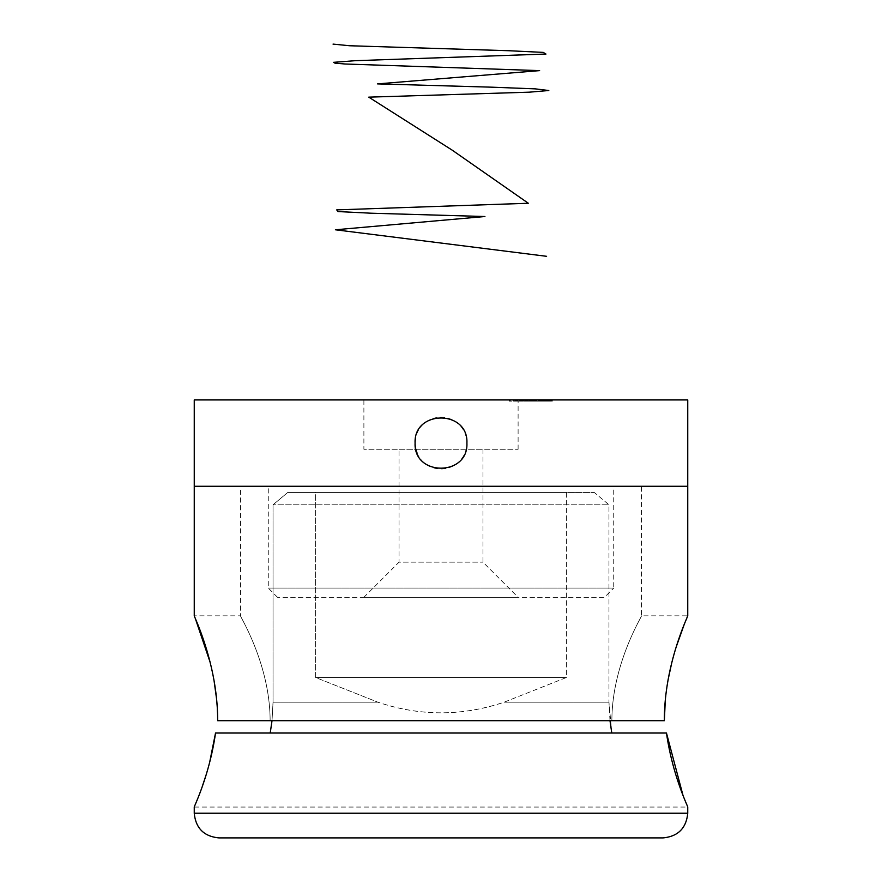 <?xml version="1.0" encoding="UTF-8"?>
<svg xmlns="http://www.w3.org/2000/svg" width="882" height="882" viewBox="0 0 882 882"><rect width="100%" height="100%" fill="white"/><g stroke="black" fill="none" stroke-linecap="round" stroke-linejoin="round"><path stroke-width="0.66" stroke-dasharray="4.41 3.31" d="M516.51 401.145L526.113 401.145L516.907 401.145L516.907 399.921L520.248 399.921L516.334 399.921L526.113 399.921L517.227 399.921L517.227 401.145L516.51 401.145L516.51 399.921M518.991 401.145L509.256 401.145L516.356 401.145L516.356 399.921L514.261 399.921L517.084 399.921L509.62 399.921L519.84 399.921L509.256 399.921L516.62 399.921L516.62 401.145L518.991 401.145L518.991 399.921M522.85 401.145L521.912 401.145L521.912 399.921L522.85 399.921L522.839 401.145L522.85 399.921M533.489 399.921L523.522 399.921L533.489 399.921L533.489 401.145L534.018 399.921L535.098 399.921L530.225 399.921L539.475 399.921L533.952 399.921L533.952 401.145L534.26 399.921L542.518 399.921L534.735 399.921L537.833 399.921L537.833 401.145L537.513 399.921L523.776 399.921L534.26 399.921L525.639 399.921L534.238 399.921L527.017 399.921L534.018 399.921L534.018 401.145L535.098 401.145L535.098 399.921L534.735 401.145L531.625 401.145L531.625 399.921M527.469 401.145L534.018 401.145L523.522 401.145L523.522 399.921L524.481 399.921L524.481 401.145L529.707 401.145L530.148 399.921L530.126 401.145L527.469 401.145L527.469 399.921M547.292 401.145L539.178 401.145L552.33 401.145L540.887 401.145L551.504 401.145L545.12 401.145L547.215 401.145L547.215 399.921L535.749 399.921L535.749 401.145L536.399 401.145L536.399 399.921L538.659 399.921L538.659 401.145L535.749 401.145L547.854 401.145L523.776 401.145L541.206 401.145L541.206 399.921L540.942 401.145L538.637 401.145L538.119 399.921L552.33 399.921L546.994 399.921L547.292 401.145L547.292 399.921M545.363 399.921L546.344 399.921L546.344 401.145L545.363 401.145L545.363 399.921M550.048 399.921L549.982 401.145L550.048 399.921M539.96 399.921L539.96 401.145L539.938 399.921L534.812 399.921L545.451 399.921L532.75 399.921L540.038 399.921L540.049 401.145L540.038 399.921M531.504 399.921L529.597 399.921L531.504 399.921L531.504 401.145L532.188 401.145L532.188 399.921M525.44 399.921L525.099 401.145L525.44 399.921M525.694 399.921L526.113 401.145L525.694 399.921M194.249 399.921L687.751 399.921M363.891 399.921L518.109 399.921L363.891 399.921L363.891 449.269L518.109 449.269L363.891 449.269M531.625 401.145L530.225 401.145L530.225 399.921L530.512 401.145L534.657 401.145L534.657 399.921M534.657 401.145L538.593 401.145L538.593 399.921L539.475 399.921L539.475 401.145L535.903 401.145L535.903 399.921L535.914 401.145L534.735 401.145L534.712 399.921M547.998 399.921L547.854 401.145L548.02 399.921L551.548 399.921L541.151 399.921L551.316 399.921L548.02 399.921L547.998 401.145M550.588 399.921L548.571 399.921L551.603 399.921L551.603 401.145L551.504 399.921L547.38 399.921L550.622 399.921L550.622 401.145L547.391 401.145L547.38 399.921L547.391 401.145L550.622 401.145L550.622 399.921L550.655 401.145L550.588 399.921M546.035 399.921L546.84 399.921L545.947 399.921L546.035 401.145L546.84 401.145L546.84 399.921M538.637 401.145L538.373 399.921L543.985 399.921L536.675 399.921L544.999 399.921L544.999 401.145L544.856 399.921L538.637 399.921M543.18 399.921L543.985 399.921L543.985 401.145L543.18 401.145L543.18 399.921M534.712 401.145L531.813 401.145L536.884 401.145L536.884 399.921L540.412 399.921L536.631 399.921L536.631 401.145L535.065 401.145L540.412 401.145L536.631 401.145L536.642 399.921M536.642 401.145L529.409 401.145L534.47 401.145L534.47 399.921L534.238 401.145L530.126 401.145L530.148 399.921M519.939 399.921L528.285 399.921L519.939 399.921L519.939 401.145L527.701 401.145L527.701 399.921M194.249 486.28L687.751 486.28L194.249 486.28M613.729 486.28L268.271 486.28L613.729 486.28L613.729 588.062L268.271 588.062L613.729 588.062L604.468 597.312L277.532 597.312L604.468 597.312M399.05 449.269L482.95 449.269L399.05 449.269L399.05 562.154L482.95 562.154L399.05 562.154L363.891 597.312L518.109 597.312L363.891 597.312M417.076 453.039A25.909 25.909 0 0 0 458.1 462.565A25.909 25.909 0 0 0 453.943 420.659A25.909 25.909 0 0 0 415.587 438.045M482.95 449.269L482.95 562.154L518.109 597.312M519.542 401.145L519.542 399.921L517.866 399.921L521.46 399.921L519.542 399.921L519.542 401.145L517.866 401.145L521.46 401.145L519.542 401.145M519.377 401.145L519.377 399.921M509.256 401.145L509.256 399.921M510.005 401.145L510.005 399.921M513.357 401.145L513.357 399.921M515.176 401.145L515.176 399.921M515.948 401.145L515.948 399.921M514.327 401.145L517.999 401.145L514.327 401.145L514.327 399.921L517.999 399.921L514.327 399.921M517.999 401.145L517.999 399.921M516.698 401.145L516.698 399.921M521.968 401.145L521.968 399.921M520.115 401.145L520.115 399.921M520.766 401.145L520.766 399.921M522.563 401.145L522.563 399.921M523.897 401.145L523.897 399.921M533.643 401.145L533.643 399.921M525.639 401.145L525.639 399.921M529.862 401.145L529.862 399.921L529.862 401.145M529.244 401.145L529.244 399.921M523.776 401.145L523.776 399.921M532.188 401.145L530.291 401.145L530.291 399.921M530.291 401.145L529.597 401.145L529.597 399.921L529.564 401.145L531.504 401.145M536.08 401.145L536.08 399.921L536.08 401.145M538.593 401.145L539.475 401.145L538.593 401.145M531.317 401.145L534.966 401.145L531.317 401.145L532.067 401.145L532.067 399.921L534.966 399.921L531.317 399.921L532.067 399.921L531.317 399.921L531.317 401.145M534.966 401.145L534.161 401.145L534.161 399.921L534.966 399.921L534.966 401.145M535.749 399.921L536.399 399.921L535.749 399.921M538.13 401.145L538.13 399.921L538.119 401.145M536.609 401.145L536.609 399.921M536.962 401.145L536.962 399.921L536.962 401.145M545.451 401.145L545.451 399.921M545.396 401.145L545.396 399.921M536.476 401.145L536.476 399.921M542.364 401.145L542.364 399.921M542.309 401.145L542.309 399.921M532.75 401.145L532.75 399.921M533.125 401.145L533.125 399.921M534.812 401.145L534.845 399.921M534.9 401.145L534.9 399.921M542.739 401.145L542.75 399.921M544.591 401.145L544.591 399.921M543.025 401.145L543.025 399.921M541.89 401.145L541.89 399.921M542.518 401.145L535.55 401.145L543.841 401.145L543.852 399.921L543.841 401.145L542.606 401.145L542.595 399.921L542.606 401.145L544.856 401.145L542.176 401.145L542.518 399.921M546.267 401.145L546.267 399.921M540.324 401.145L540.324 399.921L542.959 399.921L541.581 399.921L541.625 401.145L541.581 399.921L538.99 399.921L538.99 401.145L538.847 399.921L538.858 401.145M542.959 401.145L543.08 399.921L542.959 401.145M543.808 401.145L543.72 399.921L546.961 399.921L543.808 399.921L543.808 401.145L546.961 401.145L543.808 401.145M546.961 401.145L545.969 401.145L545.969 399.921L546.961 399.921L546.961 401.145M544.911 401.145L544.911 399.921M540.324 399.921L538.858 399.921M545.715 401.145L545.715 399.921M544.271 401.145L544.271 399.921L544.26 401.145M540.887 401.145L540.831 399.921L549.111 399.921L549.111 401.145L549.067 399.921L540.887 399.921L540.887 401.145M545.495 401.145L545.495 399.921M544.448 401.145L544.448 399.921M541.151 401.145L542.121 401.145L542.088 399.921L542.088 401.145L541.151 401.145L541.151 399.921M548.571 401.145L548.571 399.921M548.714 401.145L548.714 399.921M548.174 401.145L548.174 399.921M542.121 401.145L542.121 399.921M548.295 401.145L548.295 399.921L548.251 401.145M552.33 401.145L552.33 399.921L552.341 401.145M551.956 401.145L551.956 399.921M550.996 401.145L550.996 399.921M551.294 401.145L551.316 399.921M547.954 401.145L547.954 399.921M546.994 401.145L546.994 399.921M546.84 401.145L546.763 399.921M546.763 401.145L545.947 401.145L545.947 399.921M542.507 401.145L542.507 399.921M552.242 401.145L552.242 399.921M552.319 401.145L552.275 399.921L552.319 401.145M549.894 401.145L549.894 399.921L549.861 401.145M547.138 401.145L547.138 399.921L547.094 401.145M542.706 401.145L542.706 399.921L546.575 399.921L542.728 399.921L542.728 401.145M547.072 401.145L547.072 399.921L547.061 401.145M551.404 401.145L551.404 399.921L551.404 401.145M548.075 401.145L548.075 399.921M541.669 401.145L541.669 399.921M549.552 401.145L549.552 399.921M545.12 401.145L545.12 399.921L545.142 401.145M541.978 401.145L541.978 399.921L541.967 401.145M546.575 401.145L546.575 399.921M550.478 401.145L550.478 399.921M549.431 401.145L549.431 399.921M546.421 401.145L546.399 399.921M544.988 401.145L544.988 399.921L544.977 401.145M539.178 401.145L539.178 399.921M546.19 401.145L546.19 399.921M540.644 401.145L540.655 399.921M540.434 401.145L540.434 399.921M543.907 401.145L543.907 399.921M539.398 401.145L539.398 399.921M536.675 401.145L536.675 399.921L536.686 401.145M543.544 401.145L543.544 399.921M538.351 401.145L538.351 399.921M541.394 401.145L541.394 399.921M535.55 401.145L535.55 399.921L535.528 401.145M534.249 401.145L534.249 399.921M536.3 401.145L536.3 399.921M527.017 401.145L527.017 399.921M533.29 401.145L533.29 399.921M533.742 401.145L533.742 399.921M532.651 401.145L532.651 399.921M535.705 401.145L535.705 399.921M532.276 401.145L532.276 399.921M531.813 401.145L531.813 399.921M529.409 401.145L529.409 399.921M525.881 401.145L525.881 399.921M525.352 401.145L525.352 399.921M526.367 401.145L526.367 399.921M523.522 401.145L524.481 401.145L523.522 401.145M530.148 401.145L533.489 401.145M524.272 401.145L529.024 401.145L524.272 401.145L524.272 399.921L529.024 399.921L524.272 399.921L524.999 399.921L524.999 401.145L524.272 401.145M528.296 401.145L529.024 401.145L529.024 399.921L528.296 399.921L528.296 401.145M527.701 401.145L528.285 399.921M528.285 401.145L520.523 401.145L520.523 399.921L519.939 401.145M520.027 401.145L520.027 399.921M520.248 401.145L520.248 399.921M514.261 401.145L519.84 401.145L516.356 401.145L516.334 399.921L516.62 401.145L514.261 401.145L514.261 399.921M521.549 401.145L521.549 399.921M517.216 401.145L517.216 399.921M521.46 401.145L521.262 399.921L521.46 401.145M517.866 401.145L517.866 399.921M509.62 401.145L509.62 399.921M516.312 401.145L516.312 399.921M519.84 401.145L519.84 399.921M519.178 401.145L519.178 399.921M517.084 401.145L517.084 399.921M516.422 401.145L516.422 399.921M513.6 401.145L513.6 399.921M510.314 401.145L510.314 399.921M270.124 720.693L664.355 720.693L270.124 720.693C270.046 663.54 239.364 615.404 240.51 615.823C239.309 615.382 270.035 663.363 270.124 720.693C270.046 663.54 239.364 615.404 240.51 615.823C239.309 615.382 270.035 663.363 270.124 720.693L611.876 720.693C611.954 663.54 642.636 615.404 641.49 615.823C642.691 615.382 611.965 663.363 611.876 720.693C611.954 663.54 642.636 615.404 641.49 615.823C642.691 615.382 611.965 663.363 611.876 720.693M641.49 486.28L240.51 486.28L641.49 486.28L641.49 615.823L687.751 615.823M686.891 617.874L684.234 624.39M676.318 646.627L671.875 662.25M667.983 680.265L665.293 700.297M217.645 720.693L216.63 699.371M213.951 679.945L210.125 662.239M195.109 617.874L194.249 615.823L240.51 615.823L240.51 486.28M272.009 720.693L273.034 702.182L273.034 504.791L287.775 492.443L594.225 492.443L608.966 504.791L273.034 504.791L608.966 504.791L608.966 702.182L608.966 504.791L594.225 492.443L566.398 492.443L566.398 677.508L504.129 702.182C462.278 716.36 420.185 716.36 377.871 702.182C419.722 716.36 461.815 716.36 504.129 702.182L566.398 677.508L566.398 492.443L287.775 492.443L594.225 492.443L315.602 492.443L315.602 677.508L377.871 702.182L315.602 677.508L315.602 492.443L287.775 492.443L273.034 504.791L273.034 702.182L272.02 720.693M215.528 733.03L666.472 733.03M682.944 795.178L687.751 807.052L194.249 807.052L202.309 786.358M205.925 775.476L209.552 762.864M609.991 720.693L608.966 702.182L611.777 733.03L270.223 733.03L611.777 733.03M218.923 837.9L663.077 837.9M566.398 677.508L315.602 677.508L566.398 677.508M521.427 401.145L521.427 399.921M545.561 401.145L545.561 399.921M551.548 401.145L551.548 399.921L551.548 401.145M547.457 401.145L547.457 399.921M542.871 401.145L542.871 399.921M543.775 401.145L543.775 399.921M539.486 401.145L539.486 399.921M535.242 401.145L535.242 399.921L535.275 401.145M532.32 401.145L532.32 399.921M532.629 401.145L532.629 399.921M608.966 702.182L504.129 702.182L608.966 702.182M377.871 702.182L273.034 702.182L377.871 702.182M687.751 813.226L194.249 813.226M518.109 449.269L518.109 399.921M277.532 597.312L268.271 588.062L268.271 486.28M525.981 399.921L525.981 401.145M526.885 399.921L526.885 401.145M530.027 399.921L530.027 401.145M539.85 399.921L539.85 401.145M538.924 399.921L538.924 401.145M530.986 399.921L530.986 401.145M537.921 399.921L537.921 401.145M544.106 399.921L544.106 401.145M541.504 399.921L541.504 401.145M535.429 399.921L535.429 401.145M530.369 399.921L530.369 401.145M523.754 399.921L523.754 401.145M515.32 399.921L515.32 401.145M522.905 399.921L522.905 401.145M516.213 399.921L516.213 401.145M522.012 399.921L522.012 401.145"/><path stroke-width="1.32" d="M686.891 617.874L687.751 615.823L687.751 399.921L194.249 399.921L194.249 486.28L687.751 486.28L194.249 486.28L194.249 615.823M415.587 438.045A25.909 25.909 0 0 0 415.091 443.095C413.493 409.689 468.496 409.656 466.909 443.084C468.529 476.467 413.526 476.589 415.091 443.095A25.909 25.909 0 0 0 417.076 453.039M270.124 720.693L217.645 720.693C217.876 663.926 193.401 615.019 194.249 615.823C193.367 615.041 217.854 663.705 217.645 720.693L664.355 720.693C664.124 663.926 688.599 615.019 687.751 615.823C688.633 615.041 664.146 663.705 664.355 720.693L611.876 720.693M684.234 624.39L676.318 646.627M671.875 662.25L667.983 680.265M665.293 700.297L664.355 720.693M216.63 699.371L213.951 679.945M210.125 662.239L195.109 617.874M272.02 720.693L270.223 733.03L272.009 720.693M209.552 762.864L215.528 733.03C209.409 776.028 193.687 807.339 194.249 807.052C193.643 807.416 209.354 776.248 215.528 733.03L666.472 733.03L682.944 795.178M202.309 786.358L205.925 775.476M666.472 733.03C672.591 776.028 688.313 807.339 687.751 807.052C688.357 807.416 672.646 776.248 666.472 733.03M611.777 733.03L609.991 720.693M687.751 807.052L687.751 813.226C686.284 828.209 678.06 836.434 663.077 837.9L218.923 837.9C203.929 836.434 195.705 828.209 194.249 813.226L687.751 813.226M333.043 44.1L349.702 45.754L508.936 50.726L543.224 52.391L545.969 54.045L355.358 60.682L333.506 62.335L334.995 63.162L344.818 63.989L539.619 70.626L377.551 83.889L492.509 87.208L535.187 88.861L548.802 90.515L529.156 92.18L368.764 97.152L452.279 150.205L528.329 203.257L336.726 209.883L337.905 211.548L370.892 213.201L484.913 216.52L335.403 229.783L546.597 256.309M194.249 807.052L194.249 813.226"/></g></svg>
